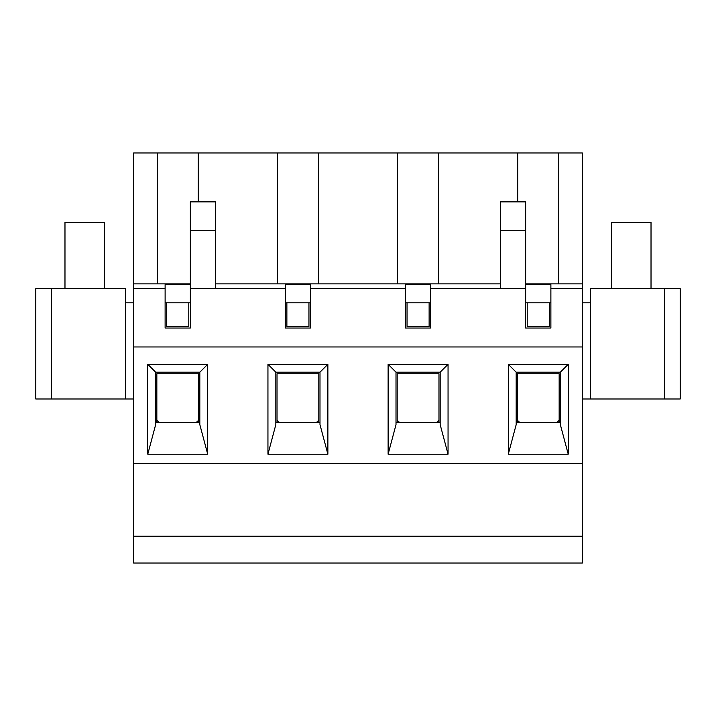 <?xml version="1.0" encoding="UTF-8"?>
<svg xmlns="http://www.w3.org/2000/svg" width="716" height="716" viewBox="0 0 716 716"><rect width="100%" height="100%" fill="white"/><g stroke="black" fill="none" stroke-linecap="round" stroke-linejoin="round"><path stroke-width="1.07" d="M651.023 288.611L651.023 222.372L611.598 222.372L611.598 288.611M104.402 288.611L104.402 222.372L64.977 222.372L64.977 288.611M517.364 420.337L520.058 422.664M556.466 422.664L559.16 420.337M156.84 420.337L159.534 422.664M195.942 422.664L198.636 420.337M277.02 420.337L279.705 422.664M316.114 422.664L318.808 420.337M397.192 420.337L399.886 422.664M436.295 422.664L438.98 420.337M559.16 422.664L559.16 373.77L517.364 373.77L517.364 422.664M198.636 422.664L198.636 373.77L156.84 373.77L156.84 422.664M318.808 422.664L318.808 373.77L277.02 373.77L277.02 422.664M438.98 422.664L438.98 373.77L397.192 373.77L397.192 422.664M664.43 288.611L664.43 399L680.2 399L680.2 288.611L590.306 288.611L590.306 302.805L582.421 302.805M582.421 536.212L133.579 536.212L133.579 563.018L582.421 563.018L582.421 463.664L133.579 463.664L133.579 302.805L125.694 302.805L125.694 288.611L35.8 288.611L35.8 399L125.694 399L125.694 302.805M327.874 454.204L267.945 454.204L267.945 364.31L327.874 364.31L327.874 454.204L319.989 424.633L319.989 372.195L275.83 372.195L275.83 424.633L267.945 454.204M568.227 364.31L568.227 454.204L508.297 454.204L508.297 364.31L568.227 364.31L560.342 372.195L516.182 372.195L516.182 424.633L508.297 454.204M207.703 454.204L147.773 454.204L147.773 364.31L207.703 364.31L207.703 454.204L199.818 424.633L199.818 372.195L155.658 372.195L155.658 424.633L147.773 454.204M448.055 454.204L388.126 454.204L388.126 364.31L448.055 364.31L448.055 454.204L440.17 424.633L440.17 372.195L396.011 372.195L396.011 424.633L388.126 454.204M582.421 463.664L582.421 346.965L133.579 346.965L133.579 288.611L165.119 288.611L165.119 328.035L190.358 328.035L190.358 201.867L215.588 201.867L215.588 230.257L190.358 230.257M133.579 536.212L133.579 463.664M133.579 399L125.694 399M155.658 422.664L199.818 422.664M207.703 364.31L199.818 372.195M147.773 364.31L155.658 372.195M166.703 302.805L166.703 326.46L188.782 326.46L188.782 302.805M664.43 399L582.421 399M568.227 454.204L560.342 424.633L560.342 372.195M516.182 422.664L560.342 422.664M516.182 372.195L508.297 364.31M549.297 302.805L549.297 326.46L527.218 326.46L527.218 302.805M275.83 422.664L319.989 422.664M327.874 364.31L319.989 372.195M267.945 364.31L275.83 372.195M286.874 302.805L286.874 326.46L308.954 326.46L308.954 302.805M396.011 422.664L440.17 422.664M448.055 364.31L440.17 372.195M388.126 364.31L396.011 372.195M407.046 302.805L407.046 326.46L429.126 326.46L429.126 302.805M525.642 283.876L582.421 283.876L582.421 152.982L558.766 152.982L558.766 283.876M582.421 346.965L582.421 288.611L550.881 288.611L550.881 284.583L525.642 284.583M582.421 288.611L582.421 283.876M500.412 230.257L525.642 230.257L525.642 201.867L500.412 201.867L500.412 288.611L430.701 288.611L430.701 284.583L405.471 284.583L405.471 288.611L310.529 288.611L310.529 284.583L285.299 284.583L285.299 288.611L190.358 288.611M525.642 230.257L525.642 288.611L500.412 288.611M215.588 283.876L500.412 283.876M525.642 288.611L525.642 328.035L550.881 328.035L550.881 288.611M405.471 288.611L405.471 328.035L430.701 328.035L430.701 288.611M285.299 288.611L285.299 328.035L310.529 328.035L310.529 288.611M133.579 288.611L133.579 283.876L190.358 283.876M430.701 302.805L405.471 302.805M310.529 302.805L285.299 302.805M190.358 302.805L165.119 302.805M550.881 302.805L525.642 302.805M165.119 288.611L165.119 284.583L190.358 284.583M157.234 283.876L157.234 152.982L198.243 152.982L198.243 201.867M157.234 152.982L133.579 152.982L133.579 283.876M277.414 283.876L277.414 152.982L198.243 152.982M397.586 283.876L397.586 152.982L558.766 152.982M277.414 152.982L397.586 152.982M438.586 283.876L438.586 152.982M517.758 201.867L517.758 152.982M318.414 283.876L318.414 152.982M215.588 288.611L215.588 230.257M51.57 399L51.57 288.611M590.306 302.805L590.306 399"/></g></svg>
